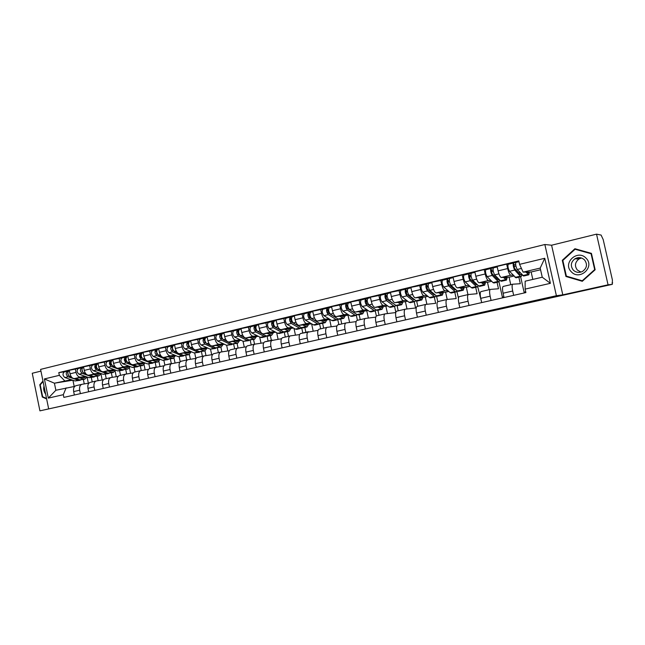 <?xml version="1.0" encoding="UTF-8"?>
<svg xmlns="http://www.w3.org/2000/svg" width="645" height="645" viewBox="0 0 645 645"><rect width="100%" height="100%" fill="white"/><g stroke="black" fill="none" stroke-linecap="round" stroke-linejoin="round"><path stroke-width="0.97" d="M257.226 362.425L244.02 365.36L257.226 362.425M575.284 258.847L575.59 258.427M311.591 350.493L293.62 354.347L311.583 350.453M556.401 295.716L562.795 294.846L608.058 284.808L612.315 284.34L39.926 410.849L556.401 295.716L544.856 244.511L40.587 369.392L48.593 408.511M274.327 358.636L259.096 362.014L274.327 358.636M276.794 358.064L301.779 352.92L276.794 358.064M608.058 284.808L596.528 234.151L601.092 235.062L603.196 239.569L612.395 279.938L612.315 284.34M40.941 371.117L32.25 373.262L39.926 410.849M596.528 234.151L551.596 245.221L544.856 244.511M81.778 384.347L75.82 385.734C73.933 386.54 73.216 388.492 73.659 391.588L74.368 395.014M91.34 377.647L92.219 381.921M85.285 376.39L80.569 377.148C78.408 377.164 76.884 375.567 76.005 372.375L70.007 373.818C70.886 377.003 72.409 378.583 74.578 378.559L86.172 376.696M70.007 373.818L69.281 370.303L79.601 368.214M80.383 393.652L79.674 390.209C79.23 387.105 79.94 385.146 81.818 384.339L88.954 383.106M100.967 374.06L102.192 379.969M76.005 372.375L75.28 368.843M98.153 380.655L97.242 376.261M96.129 381.018L90.058 382.421C88.204 383.227 87.502 385.194 87.954 388.314L88.663 391.773M105.361 374.35L106.256 378.655M93.896 364.748L83.528 366.844L84.253 370.391C85.14 373.6 86.656 375.205 88.8 375.197L100.459 373.334M94.791 390.378L94.073 386.911C93.614 383.783 94.315 381.816 96.161 381.002L103.442 379.76M115.092 371.02L116.269 376.672M99.556 373.012L94.896 373.753C92.759 373.753 91.243 372.149 90.365 368.924L89.631 365.36M112.278 377.341L111.367 372.939M110.73 377.623L104.555 379.058C102.716 379.857 102.039 381.84 102.499 384.984L103.224 388.467M119.623 370.996L120.526 375.342M108.441 361.216L98.024 363.329L98.758 366.9C99.644 370.141 101.152 371.762 103.273 371.762L114.995 369.916M109.456 387.056L108.731 383.549C108.263 380.397 108.941 378.413 110.763 377.615L118.196 376.349M129.46 367.892L130.588 373.318M114.076 369.577L109.473 370.294C107.36 370.294 105.861 368.666 104.974 365.409L104.232 361.821M126.654 373.979L125.735 369.561M125.59 374.173L119.301 375.624C117.495 376.43 116.834 378.422 117.309 381.59L118.035 385.105M134.136 367.586L135.047 371.972M123.243 357.628L112.77 359.741L113.52 363.353C114.415 366.626 115.906 368.263 118.003 368.279L129.79 366.441M124.38 383.67L123.647 380.139C123.171 376.954 123.824 374.963 125.622 374.156L133.209 372.883M144.061 364.691L145.149 369.908M128.847 366.078L124.316 366.779C122.227 366.763 120.744 365.118 119.849 361.829L119.091 358.209M141.271 370.544L140.352 366.126M140.715 370.657L134.313 372.141C132.539 372.939 131.894 374.939 132.378 378.139L133.112 381.687M148.898 364.111L149.825 368.537M138.32 353.976L127.791 356.096L128.548 359.741C129.443 363.038 130.927 364.699 132.991 364.723L144.851 362.901M139.578 380.219L138.836 376.656C138.344 373.447 138.981 371.439 140.747 370.641L148.495 369.351M158.912 361.394L159.968 366.433M143.891 362.514L139.417 363.2C137.361 363.175 135.885 361.506 134.99 358.193L134.225 354.54M156.155 367.07L155.227 362.627M155.05 376.712L154.3 373.116C153.8 369.875 154.413 367.86 156.146 367.07L149.6 368.585C147.85 369.383 147.229 371.399 147.721 374.624L148.471 378.204M163.919 360.555L164.87 365.086M153.663 350.251L143.077 352.388L143.843 356.064C144.746 359.394 146.222 361.071 148.253 361.111L160.178 359.297M149.6 368.585L164.056 365.763M174.013 358.007L175.045 362.893M159.194 358.894L154.792 359.555C152.776 359.523 151.309 357.83 150.406 354.484L149.632 350.799M171.296 363.546L170.361 359.072M170.804 373.132L170.046 369.512C169.53 366.239 170.127 364.215 171.828 363.425L165.16 364.973C163.443 365.763 162.838 367.787 163.346 371.044L164.104 374.656M179.197 356.903L180.213 361.756M169.28 346.462L158.646 348.606L159.428 352.315C160.331 355.677 161.79 357.378 163.798 357.427L175.787 355.637M165.16 364.973L179.907 362.103M189.38 354.516L190.38 359.289M174.787 355.21L170.457 355.847C168.466 355.798 167.015 354.081 166.104 350.711L165.322 346.986M186.711 359.966L185.76 355.451M187.768 359.725L181.003 361.289C179.326 362.079 178.746 364.119 179.262 367.4L180.028 371.044M194.742 353.162L195.846 358.418M185.196 342.608L174.505 344.761L175.287 348.502C176.206 351.896 177.649 353.621 179.616 353.678L191.678 351.904M186.848 369.496L186.083 365.836C185.558 362.538 186.131 360.499 187.8 359.717L196.048 358.378M205.005 350.912L205.997 355.613M190.654 351.452L186.405 352.073C184.446 352.009 183.011 350.275 182.092 346.865L181.301 343.108M202.401 356.322L201.442 351.767M204.038 355.943L197.144 357.54C195.499 358.322 194.943 360.37 195.467 363.683L196.241 367.36M210.552 349.308L211.697 354.718M201.393 338.673L190.654 340.842L191.452 344.615C192.371 348.042 193.798 349.792 195.733 349.864L207.867 348.106M203.199 365.788L202.417 362.095C201.885 358.765 202.433 356.717 204.062 355.935L212.503 354.589M220.896 347.195L221.888 351.872M206.819 347.623L202.643 348.227C200.724 348.147 199.297 346.389 198.378 342.947L197.58 339.157M218.381 352.605L217.405 348.01M220.606 352.089L213.592 353.718C211.979 354.5 211.439 356.564 211.987 359.902L212.769 363.611M226.645 345.333L227.838 350.953M217.905 334.674L207.109 336.843L207.916 340.657C208.843 344.116 210.254 345.889 212.157 345.97L224.355 344.236M219.856 362.006L219.066 358.281C218.518 354.927 219.042 352.863 220.638 352.081L229.257 350.727M237.078 343.39L238.069 348.066M223.283 343.729L219.195 344.301C217.309 344.212 215.898 342.431 214.978 338.956L214.164 335.134M234.651 348.824L233.667 344.196M237.497 348.171L230.346 349.832C228.765 350.606 228.257 352.678 228.814 356.048L229.604 359.797M243.028 341.229L244.278 347.115M234.724 330.595L223.88 332.772L224.694 336.617C225.621 340.108 227.016 341.906 228.878 342.011L241.157 340.302M236.828 358.152L236.03 354.395C235.473 351.009 235.965 348.929 237.529 348.163L246.342 346.8M253.558 339.52L254.557 344.204M240.061 339.754L236.054 340.31C234.208 340.205 232.821 338.399 231.886 334.892L231.063 331.03M251.219 344.978L250.22 340.278M254.711 344.172L247.414 345.865C245.882 346.631 245.398 348.719 245.963 352.122L246.769 355.903M259.701 337.029L261.015 343.204M251.864 326.435L240.964 328.628L241.794 332.506C242.722 336.037 244.108 337.859 245.93 337.972L258.274 336.295M254.13 354.234L253.316 350.437C252.743 347.018 253.219 344.93 254.735 344.164L263.757 342.793M270.344 335.569L271.351 340.302M257.153 335.714L253.243 336.239C251.429 336.118 250.058 334.287 249.123 330.748L248.293 326.846M268.094 341.06L267.07 336.255M271.763 350.227L270.94 346.397C270.36 342.947 270.803 340.842 272.279 340.084L264.813 341.818C263.321 342.584 262.87 344.68 263.442 348.115L264.265 351.936M276.681 332.731L278.076 339.222M269.336 322.202L258.379 324.403L259.217 328.313C260.161 331.877 261.523 333.723 263.305 333.852L275.721 332.207M264.813 341.818L281.502 338.714M287.436 331.554L288.46 336.327M274.577 331.586L270.755 332.086C268.989 331.949 267.635 330.095 266.691 326.515L265.853 322.589M285.292 337.061L284.227 332.094M290.137 335.94L282.55 337.698C281.107 338.456 280.68 340.568 281.268 344.027L282.099 347.889M293.983 328.321L295.45 335.15M287.154 317.88L276.141 320.089L276.987 324.04C277.931 327.644 279.277 329.514 281.018 329.659L293.507 328.055M289.75 346.147L288.92 342.277C288.315 338.802 288.734 336.682 290.161 335.932L299.611 334.553M304.851 327.458L305.891 332.272M292.33 327.386L288.613 327.853C286.896 327.708 285.558 325.822 284.614 322.21L283.76 318.243M302.811 332.989L301.715 327.894M308.084 341.987L307.246 338.077C306.633 334.57 307.02 332.441 308.399 331.691L300.643 333.497C299.24 334.247 298.837 336.368 299.449 339.867L300.28 343.761M305.311 313.478L294.249 315.695L295.104 319.686C296.055 323.322 297.377 325.217 299.078 325.378L311.608 323.822L313.156 331.006M300.643 333.497L318.074 330.321M322.605 323.29L323.653 328.144M310.439 323.105L306.818 323.54C305.15 323.379 303.835 321.468 302.884 317.816L302.021 313.809M320.67 328.845L319.581 323.822M326.975 327.378L319.09 329.208C317.727 329.95 317.364 332.086 317.985 335.618L318.832 339.552M323.838 308.987L312.72 311.213L313.591 315.244C314.542 318.912 315.848 320.839 317.493 321.017L329.643 319.565L331.208 326.781M326.789 337.746L325.935 333.796C325.314 330.256 325.669 328.111 326.999 327.37L336.908 325.999M340.697 319.033L341.761 323.943M328.902 318.735L325.394 319.146C323.766 318.961 322.476 317.026 321.516 313.333L320.646 309.286M338.867 324.612L337.795 319.646M345.954 322.968L337.899 324.838C336.593 325.572 336.263 327.725 336.892 331.288L337.754 335.255M342.729 304.408L331.554 306.633L332.441 310.705C333.401 314.421 334.682 316.373 336.279 316.566L348.034 315.22L349.606 322.468M345.873 333.417L345.011 329.426C344.365 325.854 344.688 323.693 345.978 322.96L356.129 321.605M359.136 314.704L360.216 319.654M347.728 314.276L344.341 314.655C342.761 314.454 341.495 312.486 340.528 308.762L339.641 304.674M357.427 320.299L356.346 315.349M365.312 318.469L357.096 320.38C355.838 321.105 355.54 323.274 356.193 326.87L357.064 330.877M362.006 299.731L350.783 301.973L351.67 306.085C352.646 309.834 353.895 311.809 355.443 312.027L366.779 310.793L368.36 318.066M365.352 328.998L364.473 324.967C363.812 321.355 364.103 319.186 365.336 318.461L375.745 317.122M377.938 310.277L379.026 315.284M366.94 309.729L363.667 310.076C362.143 309.858 360.902 307.867 359.926 304.101L359.031 299.965M376.374 316.002L375.261 310.906L370.98 311.914L369.674 311.616L362.248 306.504C360.474 303.989 360.103 301.804 361.144 299.941L365.618 298.861M385.065 313.881L376.68 315.824C375.479 316.55 375.213 318.727 375.882 322.355L376.769 326.41M381.679 294.959L370.399 297.208L371.302 301.36C372.278 305.15 373.511 307.157 374.995 307.391L385.895 306.278L387.492 313.567M385.226 324.491L384.339 320.42C383.662 316.776 383.912 314.591 385.089 313.873L395.764 312.559M397.11 305.778L398.215 310.825M386.54 305.093L383.388 305.408C381.929 305.166 380.703 303.142 379.728 299.336L378.817 295.168M395.837 312.285L394.547 306.375M405.237 309.197L396.675 311.18C395.53 311.898 395.304 314.083 395.982 317.751L396.877 321.847M401.754 290.089L390.418 292.346L391.338 296.547C392.321 300.368 393.523 302.416 394.958 302.666L405.399 301.675L407.003 308.971M405.512 319.888L404.617 315.776C403.923 312.091 404.141 309.898 405.253 309.189L415.59 307.979L414.219 301.755M416.646 301.078L417.791 306.278M406.535 300.36L403.528 300.635C402.117 300.377 400.924 298.321 399.94 294.475L399.021 290.258M425.821 304.408L417.081 306.44C416.001 307.141 415.807 309.35 416.509 313.051L417.412 317.187M422.249 285.122L410.865 287.388L411.792 291.629C412.784 295.491 413.961 297.563 415.332 297.837L425.297 296.974L426.901 304.279M426.232 315.187L425.321 311.035C424.612 307.31 424.789 305.101 425.845 304.408L435.681 303.319L434.295 297.031M436.504 295.966L437.77 301.675M426.958 295.531L424.079 295.765C422.733 295.483 421.564 293.402 420.58 289.516L419.645 285.251M447.388 310.382L446.461 306.19C445.743 302.432 445.872 300.207 446.864 299.522L437.915 301.602C436.899 302.295 436.746 304.513 437.463 308.254L438.382 312.43M443.179 280.043L431.739 282.317L432.682 286.598C433.674 290.516 434.827 292.612 436.133 292.911L445.598 292.177L447.211 299.474M437.915 301.602L446.993 299.49L456.184 298.57L454.781 292.217M456.829 291.008L458.442 298.28M447.799 290.597L445.066 290.79C443.784 290.492 442.647 288.371 441.656 284.445L440.704 280.14M468.326 294.539L459.2 296.652C458.248 297.337 458.135 299.57 458.869 303.352L459.804 307.568M464.561 274.867L462.223 274.915L453.064 277.14L454.024 281.47C455.015 285.429 456.136 287.557 457.378 287.872L466.327 287.283L467.947 294.62M469.004 305.48L468.06 301.239C467.319 297.442 467.415 295.208 468.343 294.531L477.115 293.717L475.688 287.299M481.525 301.884L477.711 286.622M469.092 285.558L466.504 285.711C465.295 285.388 464.19 283.236 463.191 279.269L462.223 274.915M491.087 300.473L490.135 296.184C489.378 292.354 489.418 290.097 490.281 289.436L480.936 291.605C480.049 292.274 479.985 294.523 480.743 298.337L481.686 302.602M486.394 269.57L484.21 269.586L474.849 271.851L475.825 276.229C476.824 280.228 477.913 282.397 479.082 282.736L487.483 282.292L489.128 289.702M480.936 291.605L490.385 289.411L498.488 288.767L497.037 282.284M503.914 296.926L502.374 297.103L498.972 281.833M490.829 280.414L488.41 280.527C487.265 280.18 486.193 277.995 485.185 273.98L484.21 269.586M513.662 295.354L512.694 291.016C511.912 287.146 511.912 284.88 512.694 284.227L503.148 286.445C502.334 287.106 502.318 289.363 503.084 293.217L504.051 297.53M508.703 264.16L506.672 264.127L497.11 266.45L498.093 270.868C499.101 274.915 500.157 277.116 501.262 277.479L509.082 277.189L510.759 284.679M503.148 286.445L512.799 284.203L520.313 283.711L518.846 277.156M525.772 292L524.087 292.169L520.628 276.737M519.58 272.085L519.693 272.601M513.049 275.157L510.784 275.221C509.719 274.851 508.679 272.633 507.671 268.57L506.672 264.127M513.871 276.06L509.082 277.189M491.708 281.293L487.483 282.292M470.003 286.42L466.327 287.283M448.759 291.435L445.598 292.177M427.957 296.345L425.297 296.974M407.575 301.159L405.399 301.675M387.613 305.875L385.895 306.278M368.045 310.495L366.779 310.793M348.872 315.026L348.034 315.22M330.071 319.46L329.643 319.565M71.256 379.712L54.414 383.203L55.865 390.257L74.715 386.395M72.756 380.219L54.414 383.203L44.392 378.938L59.34 375.334L64.661 380.776M84.261 383.904L83.358 379.526M72.933 380.276L74.207 386.484M66.121 387.879L63.315 394.684L48.319 398.118L44.392 378.938M519.572 264.353L544.759 258.282L550.403 283.324L525.127 289.105L525.151 281.196L542.251 277.221L540.196 268.078L523.119 272.125L519.572 264.353L518.798 260.894L58.784 372.625L59.34 375.334M63.315 394.684L63.871 397.393L525.901 292.572L525.127 289.105M42.973 381.034L39.78 384.759L42.28 397.014L46.642 398.973M562.795 294.846L551.596 245.221M591.425 253.364L574.913 248.728L562.279 260.306L565.931 276.479L582.29 281.293L595.15 269.755L591.425 253.364M523.119 272.125L531.141 271.98L532.81 279.414M540.575 269.755L531.141 271.98M87.075 377.027L88.349 383.211M65.548 371.617L58.784 372.625M503.882 296.764L502.374 297.103M525.723 291.798L524.087 292.169M48.319 398.118L55.865 390.257M542.251 277.221L550.403 283.324M540.196 268.078L544.759 258.282M42.981 396.885L42.28 397.014M40.401 384.662L39.78 384.759M567.052 276.326L582.612 280.994M567.076 276.431L565.931 276.479M562.972 260.338L562.279 260.306M261.701 361.45L275.157 358.757L261.701 361.418M285.582 356.201L279.446 357.556L285.558 356.121M82.1 377.349L84.447 377.72L85.793 376.761M84.576 379.236L79.722 379.857L75.497 378.413M87.083 377.011L84.809 379.179L79.214 377.817M71.482 377.043L69.644 376.414C67.419 374.463 67.193 372.584 68.967 370.786L69.362 370.698M68.451 375.43L67.749 372.657M80.689 380.042L78.206 380.219L68.112 376.785C65.887 374.834 65.661 372.955 67.443 371.157L68.91 370.811M79.835 380.348L74.997 380.969L64.879 377.551C62.654 375.608 62.428 373.737 64.218 371.939L67.386 371.181M67.822 372.205L67.604 371.125M96.226 374.011L98.548 374.398L99.878 373.431M98.685 375.922L93.799 376.551L89.591 375.067M101.192 373.6L98.919 375.866L93.38 374.463M85.793 373.729L83.81 373.028C81.601 371.052 81.375 369.158 83.116 367.36L83.608 367.247L83.116 367.36M82.657 372.068L81.923 369.23M94.726 376.736L92.251 376.914L82.254 373.399C80.044 371.423 79.811 369.537 81.56 367.731L83.06 367.376M93.864 377.051L88.986 377.68L78.972 374.189C76.755 372.213 76.529 370.335 78.279 368.529L81.512 367.755M81.971 368.892L81.73 367.698M110.601 370.609L112.899 371.012L114.205 370.045M113.036 372.544L108.11 373.181L103.934 371.657M115.544 370.117L113.27 372.496L107.796 371.052M100.37 370.367L98.234 369.585C96.041 367.577 95.799 365.675 97.516 363.869L98.105 363.732L97.516 363.869M96.331 366.054L95.92 366.118M97.113 368.642L96.669 368.489C95.621 367.521 95.508 366.61 96.331 365.747L96.307 365.755M109.005 373.374L106.538 373.552L96.645 369.964C94.452 367.964 94.218 366.054 95.936 364.248L97.46 363.885M108.134 373.697L103.216 374.326L93.299 370.762C91.106 368.763 90.872 366.868 92.598 365.062L95.879 364.264M96.371 365.546L96.097 364.215M43.989 385.992C43.312 388.75 43.755 391.297 45.327 393.635L45.626 394.022M46.537 398.481L42.651 396.731L40.224 384.863L43.078 381.542M571.244 271.714C579.5 281.156 595.238 267.054 586.112 258.234C577.678 248.857 562.247 263.023 571.244 271.714M573.276 270.086C575.969 272.561 579.025 273.02 582.459 271.456C586.974 268.167 587.659 264.313 584.523 259.895C581.613 257.299 578.396 256.936 574.88 258.822C570.785 262.176 570.253 265.933 573.276 270.086M581.476 257.992L578.928 259.016C574.921 262.297 574.397 265.974 577.356 270.037L580.927 272.077M575.074 249.244L591.07 253.735L594.674 269.61L582.225 280.777L566.375 276.125L562.835 260.459L575.074 249.244L591.489 253.662M591.513 253.775L591.07 253.735M595.109 269.602L594.674 269.61M582.911 280.728L582.225 280.777M577.767 258.959L579.371 257.621M125.227 367.15L127.492 367.561L128.782 366.594M127.637 369.117L122.679 369.746L118.535 368.19M130.137 366.57L127.871 369.061L122.461 367.577M115.213 366.949L112.907 366.078C110.73 364.046 110.489 362.127 112.174 360.313L112.859 360.152L112.174 360.313M111.013 362.522L110.545 362.595M111.819 365.167L111.311 364.973C110.263 363.998 110.15 363.079 110.964 362.208L110.94 362.216M123.534 369.948L121.075 370.125L111.295 366.465C109.118 364.433 108.868 362.514 110.561 360.7L112.117 360.329M122.647 370.286L117.696 370.923L107.892 367.279C105.707 365.255 105.466 363.337 107.167 361.531L110.505 360.724M111.029 362.159L110.722 360.668M140.11 363.627L142.352 364.062L143.609 363.087M142.505 365.618L137.498 366.263L133.386 364.667M144.988 362.958L142.722 365.57L137.385 364.046M130.33 363.474L127.839 362.514C125.686 360.45 125.428 358.515 127.089 356.693L127.879 356.508L127.089 356.693M126.799 361.635L126.21 361.402C125.17 360.418 125.057 359.483 125.848 358.612L125.969 358.588M125.952 358.934L125.436 359.007M138.32 366.465L135.869 366.642L126.202 362.901C124.042 360.845 123.792 358.91 125.444 357.096L127.033 356.709M137.425 366.811L132.435 367.457L122.735 363.732C120.575 361.684 120.325 359.749 121.986 357.935L125.396 357.112M125.823 358.62L125.606 357.056M155.26 360.047L157.469 360.49L158.702 359.523M157.63 362.063L152.583 362.708L148.503 361.071M160.089 359.313L157.848 362.014L152.575 360.45M145.73 359.958L143.045 358.878C140.908 356.79 140.65 354.839 142.271 353.017L143.166 352.799L142.271 353.017M142.045 358.039L141.376 357.765C140.352 356.766 140.223 355.83 141.005 354.952L141.174 354.919M141.166 355.282L140.594 355.363M153.365 362.917L150.93 363.103L141.376 359.273C139.231 357.193 138.973 355.242 140.602 353.42L142.214 353.033M152.454 363.28L147.431 363.925L137.845 360.12C135.7 358.039 135.45 356.096 137.079 354.274L140.546 353.436M140.981 354.96L140.755 353.387M170.691 356.395L172.86 356.862L174.069 355.887M173.021 358.443L167.942 359.096L163.894 357.411M175.432 355.685L173.239 358.394L168.039 356.79M161.427 356.387L158.525 355.177C156.404 353.065 156.146 351.09 157.727 349.267L158.734 349.026L157.727 349.267M157.582 354.379L156.816 354.065L156.662 351.178M156.654 351.565L156.034 351.646M168.676 359.305L166.257 359.491L156.824 355.589C154.703 353.476 154.437 351.501 156.034 349.679L157.678 349.284M167.765 359.684L162.693 360.329L153.236 356.443C151.107 354.339 150.849 352.372 152.446 350.549L155.977 349.695M156.412 351.235L156.179 349.646M186.381 352.686L188.525 353.162L189.711 352.194M188.695 354.766L183.575 355.419L179.56 353.686M191.049 351.993L188.912 354.71L183.785 353.065M177.44 352.775L174.287 351.412C172.191 349.267 171.925 347.276 173.473 345.446L174.593 345.18L173.473 345.446M173.4 350.662L172.537 350.291L172.433 347.365M172.425 347.776L171.747 347.873M184.26 355.621L181.858 355.822L172.554 351.823C170.457 349.687 170.191 347.695 171.739 345.865L173.416 345.462M183.341 356.024L178.23 356.677L168.901 352.702C166.797 350.566 166.531 348.582 168.087 346.752L171.691 345.881M172.126 347.437L171.892 345.833M202.369 348.897L204.481 349.397L205.634 348.429M204.659 351.009L199.49 351.67L195.483 349.88M206.948 348.236L204.868 350.961L199.821 349.267M193.782 349.114L190.348 347.574C188.276 345.397 187.993 343.398 189.501 341.56L190.743 341.261L189.501 341.56M189.517 346.881L188.558 346.454L188.493 343.487M188.493 343.922L187.751 344.019M200.135 351.872L197.741 352.081L188.582 347.994C186.51 345.825 186.228 343.825 187.743 341.987L189.453 341.576M199.2 352.291L194.048 352.952L184.857 348.889C182.777 346.72 182.503 344.72 184.027 342.89L187.695 342.003M188.13 343.575L187.888 341.955M218.655 345.051L220.727 345.559L221.856 344.591M220.912 347.187L215.704 347.857L211.633 345.962M223.138 344.414L221.114 347.139L216.156 345.406M210.52 345.446L206.698 343.664C204.65 341.463 204.368 339.439 205.836 337.601L207.198 337.271L205.836 337.601M205.948 343.043L204.868 342.535L204.457 339.633L204.86 339.536M204.86 339.996L204.062 340.1M216.301 348.058L213.922 348.276L204.9 344.099C202.852 341.898 202.562 339.875 204.038 338.036L205.787 337.617M215.357 348.494L210.165 349.155L201.111 345.002C199.055 342.809 198.765 340.794 200.256 338.956L203.989 338.053M204.433 339.633L204.183 338.004M235.24 341.124L237.271 341.656L238.376 340.689M237.465 343.301L232.216 343.97L223.364 339.689C221.34 337.448 221.05 335.408 222.477 333.562L223.968 333.207L222.477 333.562M239.634 340.512L237.666 343.253L232.797 341.463M222.694 339.133L221.493 338.552L221.066 335.618L221.533 335.505M221.541 335.997L220.679 336.11M232.764 344.164L230.402 344.398L221.533 340.125C219.51 337.891 219.211 335.851 220.646 334.005L222.428 333.578M231.805 344.632L226.572 345.293L217.671 341.044C215.64 338.819 215.341 336.787 216.785 334.94L220.598 334.021M221.042 335.626L220.783 333.981M252.139 337.125L254.138 337.682L255.202 336.714M254.332 339.334L249.043 340.012L240.343 335.626C238.352 333.36 238.045 331.304 239.432 329.45L241.061 329.063L239.432 329.45M256.428 336.545L254.525 339.286L249.752 337.448M239.771 335.166L238.424 334.489L237.989 331.53L238.521 331.401M238.537 331.925L237.61 332.038M249.534 340.205L247.188 340.447L238.481 336.077C236.481 333.812 236.175 331.756 237.57 329.901L239.384 329.466M248.567 340.689L243.286 341.358L234.538 337.012C232.539 334.755 232.232 332.707 233.635 330.861L237.521 329.918M237.973 331.538L237.707 329.877M269.36 333.054L271.311 333.626L272.351 332.659M271.521 335.295L267.715 336.19L266.183 335.972L257.653 331.49C255.686 329.192 255.372 327.112 256.718 325.265L258.476 324.838L256.718 325.265M273.544 332.498L271.706 335.247L267.03 333.36M257.202 331.151L255.686 330.353L255.235 327.362L255.839 327.225M255.855 327.781L254.864 327.894M266.619 336.158L264.297 336.416L255.751 331.949C253.783 329.651 253.469 327.571 254.815 325.725L256.67 325.282M265.643 336.674L261.87 337.561L260.322 337.351L251.735 332.909C249.76 330.619 249.454 328.547 250.808 326.692L254.767 325.741M255.218 327.37L254.944 325.693M286.912 328.902L288.815 329.49L289.823 328.531M289.033 331.175L285.146 332.094L283.647 331.861L275.294 327.281C273.359 324.943 273.037 322.847 274.335 320.992L276.237 320.533L274.335 320.992M290.984 328.378L289.218 331.135L284.647 329.192M275.028 327.096L273.278 326.128L272.819 323.121L273.496 322.96M273.52 323.556L272.456 323.677M284.026 332.038L281.728 332.312L273.359 327.741C271.416 325.411 271.094 323.314 272.392 321.46L274.286 321.008M283.05 332.586L279.188 333.489L277.681 333.272L269.263 328.716C267.32 326.394 266.998 324.306 268.304 322.452L272.351 321.476M272.803 323.121L272.521 321.436M304.803 324.669L306.665 325.282L307.633 324.314M306.891 326.983L302.916 327.918L301.457 327.668L293.29 322.976C291.379 320.605 291.048 318.493 292.29 316.639L294.346 316.139L292.29 316.639M308.762 324.177L307.068 326.942L302.602 324.943M299.74 326.684L291.226 321.831L290.75 318.791L291.492 318.614M291.532 319.251L290.387 319.372M301.771 327.829L300.965 328.369L299.498 328.128L291.306 323.451C289.403 321.081 289.073 318.969 290.315 317.114L292.25 316.647M300.78 328.418L296.845 329.345L295.37 329.103L287.138 324.451C285.219 322.089 284.888 319.985 286.154 318.122L290.274 317.13M290.726 318.791L290.444 317.09M323.04 320.355L324.854 320.992L325.781 320.025M325.088 322.702L321.033 323.653L319.614 323.395L311.632 318.598C309.761 316.187 309.423 314.05 310.608 312.196L312.817 311.664L310.608 312.196M326.878 319.896L325.265 322.661L320.904 320.605M318.09 322.484L309.519 317.445L309.028 314.373L309.85 314.18M309.898 314.865L308.681 314.986M319.864 323.532L319.041 324.121L317.614 323.871L309.616 319.073C307.738 316.671 307.399 314.542 308.592 312.68L310.567 312.212M318.864 324.169L314.841 325.112L313.406 324.862L305.359 320.097C303.472 317.695 303.134 315.574 304.343 313.712L308.552 312.696M309.011 314.381L308.721 312.656M341.64 315.953L343.406 316.614L344.293 315.647M343.648 318.34L339.504 319.315L338.117 319.041L330.345 314.123C328.507 311.68 328.152 309.527 329.289 307.665L331.659 307.093L329.289 307.665M345.357 315.526L343.817 318.299L339.576 316.187M336.714 318.154L328.176 312.97L327.676 309.866L328.571 309.656M328.628 310.39L327.338 310.519M338.303 319.146L337.472 319.791L336.085 319.517L328.289 314.615C326.443 312.172 326.096 310.027 327.241 308.165L329.248 307.681M337.303 319.831L333.183 320.799L331.788 320.533L323.943 315.655C322.097 313.22 321.75 311.075 322.903 309.213L327.2 308.173M327.652 309.874L327.354 308.141M360.611 311.462L362.321 312.148L363.175 311.188M362.571 313.889L358.338 314.889L356.999 314.599L349.437 309.56C347.631 307.076 347.268 304.908 348.348 303.045L350.88 302.432L348.348 303.045M364.191 311.075L362.732 313.857L358.62 311.68M355.669 313.712L347.212 308.399L346.696 305.279L347.679 305.037M347.744 305.835L346.373 305.964M357.104 314.663L356.266 315.373L354.927 315.083L347.333 310.068C345.526 307.584 345.172 305.416 346.252 303.553L348.308 303.053M356.105 315.413L351.896 316.405L350.541 316.115L342.906 311.124C341.092 308.657 340.737 306.488 341.834 304.625L346.22 303.561M346.671 305.279L346.365 303.529M379.969 306.883L381.622 307.592L382.429 306.633M381.88 309.35L377.551 310.374L376.261 310.068L368.916 304.908C367.15 302.384 366.779 300.191 367.795 298.329L370.496 297.676L367.795 298.329M383.412 306.536L382.034 309.318L378.051 307.084M374.898 309.181L366.634 303.747L366.102 300.586L367.174 300.328M367.255 301.191L365.796 301.32M372.125 307.592L372.584 307.488M380.76 309.003L376.261 310.068L375.438 310.866L374.14 310.559L366.771 305.424C365.006 302.9 364.635 300.715 365.659 298.845L367.763 298.337M366.086 300.594L365.771 298.82M399.715 302.215L401.311 302.948L402.069 301.989M401.577 304.722L397.151 305.762L395.909 305.44L388.79 300.159C387.073 297.595 386.686 295.386 387.645 293.515L390.523 292.822L387.645 293.515M403.012 301.9L401.73 304.69L397.876 302.384M394.651 304.505L386.452 298.99L385.904 295.805L387.065 295.523M387.169 296.466L385.621 296.579M391.773 302.932L392.345 302.795M395.845 305.391L394.998 306.27L393.748 305.948L386.605 300.683C384.88 298.127 384.501 295.91 385.46 294.039L387.613 293.523M394.845 306.311L390.443 307.342L389.185 307.02L381.993 301.787C380.26 299.232 379.881 297.031 380.856 295.16L385.428 294.056M385.887 295.813L385.565 294.023M419.863 297.442L421.403 298.208L422.12 297.248M421.685 299.998L417.154 301.062L415.96 300.723L409.083 295.313C407.406 292.709 407.011 290.468 407.906 288.597L410.97 287.864L407.906 288.597M423.015 297.176L421.822 299.965L418.113 297.595M414.711 299.74L413.582 299.554L406.689 294.136L406.124 290.919L407.374 290.621M407.495 291.645L405.866 291.75M411.833 298.175L412.526 298.014M415.799 300.594L414.953 301.578L413.751 301.239L406.858 295.845C405.173 293.241 404.778 291.008 405.681 289.137L407.874 288.613M414.808 301.61L410.309 302.674L409.099 302.336L402.141 296.966C400.448 294.378 400.061 292.153 400.972 290.282L405.641 289.154M406.108 290.927L405.778 289.121M440.438 292.58L441.906 293.362L442.575 292.411M442.204 295.176L437.568 296.265L436.423 295.902L429.804 290.363C428.175 287.71 427.764 285.453 428.594 283.582L431.844 282.8L428.594 283.582M443.429 292.346L442.333 295.144L438.769 292.709M435.165 294.846L433.988 294.733L427.345 289.186L426.764 285.937L428.119 285.614M428.264 286.735L426.53 286.832M432.303 293.322L433.118 293.128M436.165 295.684L435.319 296.789L434.174 296.434L427.53 290.903C425.885 288.267 425.482 286.009 426.313 284.139L428.562 283.598M435.182 296.821L430.586 297.909L429.425 297.555L422.717 292.056C421.064 289.42 420.669 287.17 421.516 285.3L426.281 284.147M426.748 285.945L426.409 284.114M461.441 287.606L462.844 288.428L463.465 287.476M463.15 290.25L458.401 291.363L457.321 290.984L450.968 285.3C449.38 282.615 448.96 280.333 449.718 278.463L453.169 277.632L449.718 278.463M464.271 287.42L463.279 290.218L459.869 287.71M456.031 289.831L454.822 289.815L448.444 284.123L447.848 280.841L449.299 280.494M449.468 281.728L447.638 281.817M453.201 288.371L454.144 288.146M456.942 290.645L456.112 291.903L455.023 291.524L448.638 285.856C447.05 283.171 446.63 280.897 447.396 279.027L449.686 278.471M455.983 291.935L451.274 293.04L450.17 292.669L443.728 287.033C442.123 284.356 441.712 282.083 442.486 280.212L447.364 279.035M447.832 280.849L447.485 279.011M482.887 282.534L484.226 283.381L484.79 282.429M484.54 285.219L479.687 286.364L478.654 285.961L472.583 280.14C471.043 277.406 470.616 275.101 471.293 273.23L474.954 272.343L471.293 273.23M485.548 282.397L484.661 285.195L481.412 282.615M477.316 284.679L476.099 284.792L469.995 278.954L469.375 275.641L470.931 275.27M471.14 276.641L469.205 276.697M474.543 283.308L475.623 283.05M478.138 285.469L477.34 286.912L476.308 286.517L470.205 280.704C468.665 277.979 468.23 275.673 468.923 273.803L471.269 273.238M477.219 286.944L472.406 288.073L471.358 287.678L465.19 281.905C463.634 279.188 463.207 276.89 463.916 275.02L468.891 273.819M469.366 275.649L469.004 273.786M504.801 277.35L506.059 278.229L506.567 277.286M506.39 280.091L501.415 281.252L500.447 280.833L494.667 274.859C493.183 272.077 492.74 269.755 493.344 267.885L497.222 266.949L493.344 267.885M507.276 277.253L506.494 280.059L503.423 277.398M499.037 279.374L498.585 279.986L497.819 279.656L492.006 273.673L491.377 270.328L493.038 269.933M493.288 271.464L491.248 271.489M496.344 278.14L497.561 277.85M499.778 280.14L499.028 281.817L498.053 281.397L492.24 275.439C490.748 272.666 490.305 270.344 490.918 268.473L493.32 267.893M498.916 281.841L493.981 283.002L492.99 282.591L487.112 276.665C485.604 273.899 485.169 271.585 485.798 269.715L490.893 268.481M491.361 270.336L490.998 268.457M527.183 272.053L528.368 272.964L528.819 272.021M528.707 274.843L523.619 276.036L517.242 269.465C515.807 266.643 515.355 264.289 515.871 262.418L518.975 261.677L515.871 262.418M529.464 272.013L528.811 274.818L525.909 272.077M521.192 273.891L520.733 274.762L520.015 274.415L514.508 268.28L513.855 264.901L515.629 264.474M515.935 266.208L513.775 266.192M518.612 272.851L519.975 272.529M521.861 274.641L521.176 276.608L520.265 276.173L514.758 270.061C513.315 267.24 512.864 264.893 513.396 263.023L515.847 262.434M521.071 276.632L516.024 277.826L509.518 271.311C508.066 268.505 507.615 266.159 508.163 264.289L513.372 263.031L508.163 264.289M513.847 264.91L513.468 263.007M485.185 273.98L475.825 276.229M463.191 279.269L454.024 281.47M441.656 284.445L432.682 286.598M420.58 289.516L411.792 291.629M399.94 294.475L391.338 296.547M379.728 299.336L371.302 301.36M359.926 304.101L351.67 306.085M340.528 308.762L332.441 310.705M321.516 313.333L313.591 315.244M302.884 317.816L295.104 319.686M284.614 322.21L276.987 324.04M266.691 326.515L259.217 328.313M249.123 330.748L241.794 332.506M231.886 334.892L224.694 336.617M214.978 338.956L207.916 340.657M198.378 342.947L191.452 344.615M182.092 346.865L175.287 348.502M166.104 350.711L159.428 352.315M150.406 354.484L143.843 356.064M134.99 358.193L128.548 359.741M119.849 361.829L113.52 363.353M104.974 365.409L98.758 366.9M90.365 368.924L84.253 370.391M507.671 268.57L498.093 270.868M510.784 275.221L501.262 277.479M488.41 280.527L479.082 282.736M490.135 296.184L480.743 298.337M466.504 285.711L457.378 287.872M468.06 301.239L458.869 303.352M445.066 290.79L436.133 292.911M446.461 306.19L437.463 308.254M424.079 295.765L415.332 297.837M425.321 311.035L416.509 313.051M403.528 300.635L394.958 302.666M404.617 315.776L395.982 317.751M383.388 305.408L374.995 307.391M384.339 320.42L375.882 322.355M363.667 310.076L355.443 312.027M364.473 324.967L356.193 326.87M344.341 314.655L336.279 316.566M345.011 329.426L336.892 331.288M325.394 319.146L317.493 321.017M325.935 333.796L317.985 335.618M306.818 323.54L299.078 325.378M307.246 338.077L299.449 339.867M288.613 327.853L281.018 329.659M288.92 342.277L281.268 344.027M270.755 332.086L263.305 333.852M270.94 346.397L263.442 348.115M253.243 336.239L245.93 337.972M253.316 350.437L245.963 352.122M236.054 340.31L228.878 342.011M236.03 354.395L228.814 356.048M219.195 344.301L212.157 345.97M219.066 358.281L211.987 359.902M202.643 348.227L195.733 349.864M202.417 362.095L195.467 363.683M186.405 352.073L179.616 353.678M186.083 365.836L179.262 367.4M170.457 355.847L163.798 357.427M170.046 369.512L163.346 371.044M154.792 359.555L148.253 361.111M154.3 373.116L147.721 374.624M139.417 363.2L132.991 364.723M138.836 376.656L132.378 378.139M124.316 366.779L118.003 368.279M123.647 380.139L117.309 381.59M109.473 370.294L103.273 371.762M108.731 383.549L102.499 384.984M94.896 373.753L88.8 375.197M94.073 386.911L87.954 388.314M80.569 377.148L74.578 378.559M79.674 390.209L73.659 391.588M512.694 291.016L503.084 293.217M612.008 282.978L612.629 282.833M79.722 379.857L82.947 379.099M69.644 376.414L70.861 376.124M74.997 380.969L78.206 380.219M64.879 377.551L68.112 376.785M93.799 376.551L97.081 375.777M83.81 373.028L85.116 372.721M88.986 377.68L92.251 376.914M78.972 374.189L82.254 373.399M108.11 373.181L111.448 372.391M98.234 369.585L99.62 369.254M103.216 374.326L106.538 373.552M93.299 370.762L96.645 369.964M577.823 257.71L576.453 258.895M576.727 258.911L578.323 257.645M122.679 369.746L126.073 368.948M112.907 366.078L114.383 365.723M117.696 370.923L121.075 370.125M107.892 367.279L111.295 366.465M137.498 366.263L140.957 365.449M127.839 362.514L129.403 362.135M132.435 367.457L135.869 366.642M122.735 363.732L126.202 362.901M152.583 362.708L156.106 361.885M143.045 358.878L144.706 358.483M147.431 363.925L150.93 363.103M137.845 360.12L141.376 359.273M167.942 359.096L171.522 358.257M158.525 355.177L160.283 354.758M162.693 360.329L166.257 359.491M153.236 356.443L156.824 355.589M183.575 355.419L187.219 354.557M174.287 351.412L176.149 350.969M178.23 356.677L181.858 355.822M168.901 352.702L172.554 351.823M199.49 351.67L203.207 350.799M190.348 347.574L192.315 347.107M194.048 352.952L197.741 352.081M184.857 348.889L188.582 347.994M215.704 347.857L219.485 346.962M206.698 343.664L208.778 343.172M210.165 349.155L213.922 348.276M201.111 345.002L204.9 344.099M232.216 343.97L236.07 343.059M223.364 339.689L225.556 339.165M226.572 345.293L230.402 344.398M217.671 341.044L221.533 340.125M249.043 340.012L252.969 339.085M240.343 335.626L242.649 335.078M243.286 341.358L247.188 340.447M234.538 337.012L238.481 336.077M266.183 335.972L270.182 335.029M257.653 331.49L260.08 330.917M260.322 337.351L264.297 336.416M251.735 332.909L255.751 331.949M283.647 331.861L287.726 330.901M275.294 327.281L277.85 326.668M277.681 333.272L281.728 332.312M269.263 328.716L273.359 327.741M301.457 327.668L305.617 326.692M293.29 322.976L295.966 322.339M295.37 329.103L299.498 328.128M287.138 324.451L291.306 323.451M319.614 323.395L323.846 322.403M311.632 318.598L314.446 317.921M313.406 324.862L317.614 323.871M305.359 320.097L309.616 319.073M338.117 319.041L342.447 318.025M330.345 314.123L333.296 313.422M331.788 320.533L336.085 319.517M323.943 315.655L328.289 314.615M356.999 314.599L361.41 313.559M349.437 309.56L352.533 308.826M350.541 316.115L354.927 315.083M342.906 311.124L347.333 310.068M368.916 304.908L372.157 304.134M369.674 311.616L374.14 310.559M362.248 306.504L366.771 305.424M395.909 305.44L400.497 304.359M388.79 300.159L392.192 299.344M389.185 307.02L393.748 305.948M381.993 301.787L386.605 300.683M415.96 300.723L420.645 299.619M409.083 295.313L412.647 294.459M409.099 302.336L413.751 301.239M402.141 296.966L406.858 295.845M436.423 295.902L441.212 294.781M429.804 290.363L433.537 289.468M429.425 297.555L434.174 296.434M422.717 292.056L427.53 290.903M457.321 290.984L462.207 289.839M450.968 285.3L454.87 284.372M450.17 292.669L455.023 291.524M443.728 287.033L448.638 285.856M478.654 285.961L483.645 284.792M472.583 280.14L476.663 279.164M471.358 287.678L476.308 286.517M465.19 281.905L470.205 280.704M500.447 280.833L505.543 279.632M494.667 274.859L498.94 273.843M492.99 282.591L498.053 281.397M487.112 276.665L492.24 275.439M522.716 275.592L527.916 274.367M517.242 269.465L521.45 268.465M515.097 277.39L520.265 276.173M509.518 271.311L514.758 270.061M81.818 384.339L75.82 385.734M96.161 381.002L90.058 382.421M110.763 377.615L104.555 379.058M125.622 374.156L119.301 375.624M140.747 370.641L134.313 372.141M187.8 359.717L181.003 361.289M204.062 355.935L197.144 357.54M220.638 352.081L213.592 353.718M237.529 348.163L230.346 349.832M254.735 344.164L247.414 345.865M290.161 335.932L282.55 337.698M326.999 327.37L319.09 329.208M345.978 322.96L337.899 324.838M365.336 318.461L357.096 320.38M385.089 313.873L376.68 315.824M405.253 309.189L396.675 311.18M425.845 304.408L417.081 306.44M468.343 294.531L459.2 296.652M64.218 371.939L67.443 371.157M78.279 368.529L81.56 367.731M92.598 365.062L95.936 364.248M578.928 259.016L574.88 258.822M107.167 361.531L110.561 360.7M121.986 357.935L125.444 357.096M137.079 354.274L140.602 353.42M152.446 350.549L156.034 349.679M168.087 346.752L171.739 345.865M184.027 342.89L187.743 341.987M200.256 338.956L204.038 338.036M216.785 334.94L220.646 334.005M233.635 330.861L237.57 329.901M250.808 326.692L254.815 325.725M268.304 322.452L272.392 321.46M286.154 318.122L290.315 317.114M304.343 313.712L308.592 312.68M322.903 309.213L327.241 308.165M341.834 304.625L346.252 303.553M361.144 299.941L365.659 298.845M380.856 295.16L385.46 294.039M400.972 290.282L405.681 289.137M421.516 285.3L426.313 284.139M442.486 280.212L447.396 279.027M463.916 275.02L468.923 273.803M485.798 269.715L490.918 268.473"/></g></svg>
